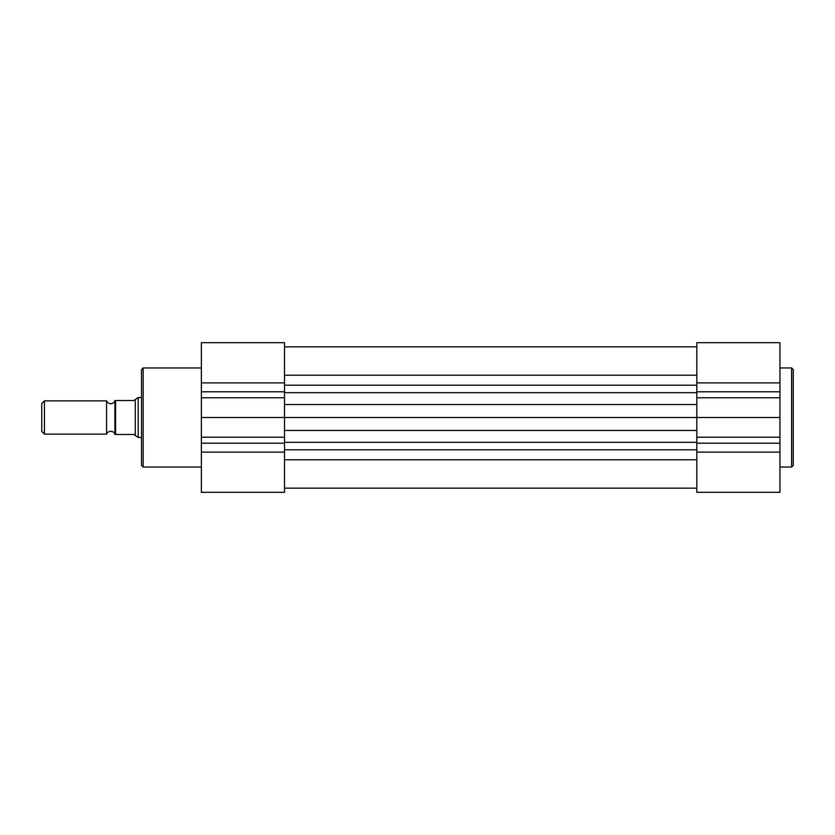 <?xml version="1.0" encoding="UTF-8"?>
<svg xmlns="http://www.w3.org/2000/svg" width="835" height="835" viewBox="0 0 835 835"><rect width="100%" height="100%" fill="white"/><g stroke="black" fill="none" stroke-linecap="round" stroke-linejoin="round"><path stroke-width="1.25" d="M114.906 400.873A4.467 4.467 0 0 1 106.588 400.873L106.588 434.127A4.467 4.467 0 0 1 114.906 434.127M106.588 434.127L44.453 434.127L41.75 431.424L41.75 403.576L44.453 400.873L44.453 434.127M106.588 400.873L44.453 400.873M141.512 437.457L138.182 437.457L138.182 397.543L141.512 397.543M114.906 434.461L115.574 434.461L114.906 434.461L114.906 400.539L133.861 400.539L138.182 397.543M138.182 437.457L133.861 434.461L115.574 434.461L115.574 400.539L114.906 400.539M135.28 434.983L135.28 400.017M201.36 492.316L284.495 492.316L201.36 492.316L201.36 342.684L284.495 342.684L284.495 492.316M141.512 417.5L141.512 369.613L143.171 367.953L143.171 467.047L141.512 465.387L141.512 417.5M696.818 382.889L779.953 382.889L779.953 342.684L696.818 342.684L696.818 417.5L201.36 417.5M793.25 369.613L793.25 465.387L791.59 467.047L791.59 367.953L793.25 369.613M779.953 382.889L779.953 492.316L696.818 492.316L696.818 452.111L779.953 452.111M779.953 417.5L696.818 417.5L696.818 452.111M284.495 382.889L201.36 382.889M284.495 452.111L201.36 452.111M284.495 443.197L201.36 443.197M284.495 437.227L201.36 437.227M284.495 397.773L201.36 397.773M284.495 391.803L201.36 391.803M696.818 443.197L779.953 443.197M696.818 437.227L779.953 437.227M696.818 397.773L779.953 397.773M696.818 391.803L779.953 391.803M284.495 385.206L696.818 385.206M284.495 442.331L696.818 442.331M284.495 459.782L696.818 459.782M284.495 449.794L696.818 449.794M284.495 430.453L696.818 430.453M284.495 404.547L696.818 404.547M284.495 392.669L696.818 392.669M284.495 375.218L696.818 375.218M201.36 367.953L143.171 367.953M201.36 467.047L143.171 467.047M284.495 342.684L201.36 342.684M791.59 367.953L779.953 367.953M791.59 467.047L779.953 467.047M284.495 488.162L696.818 488.162M284.495 346.838L696.818 346.838"/></g></svg>
